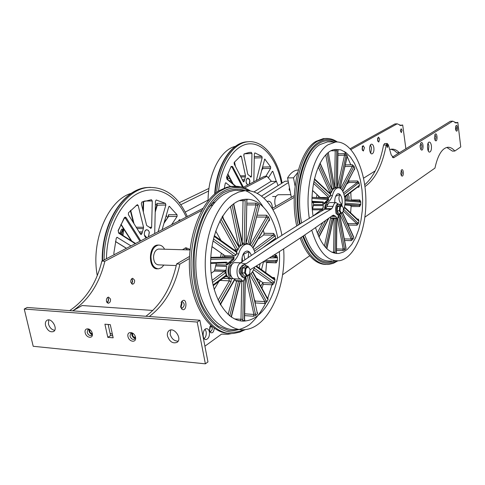 <?xml version="1.0" encoding="UTF-8"?>
<svg xmlns="http://www.w3.org/2000/svg" width="485" height="485" viewBox="0 0 485 485"><rect width="100%" height="100%" fill="white"/><g stroke="black" fill="none" stroke-linecap="round" stroke-linejoin="round"><path stroke-width="0.73" d="M253.928 191.951L270.891 181.432L276.401 181.348L257.202 193.363M262.233 195.661L263.385 194.928M276.401 181.348L278.123 185.585M267.265 201.56L268.344 201.154C270.836 201.39 272.194 203.779 272.418 208.314C272.194 203.779 270.836 201.39 268.344 201.154L267.265 201.56M288.46 182.512L263.992 198.171M261.53 196.104L285.016 181.214L288.193 181.166M290.085 190.908L289.102 189.75L289.46 187.683M291.333 197.328L287.569 177.922L293.504 177.819L295.104 186.155M293.504 177.819L297.59 172.672M287.569 177.922C290.418 173.187 293.692 170.568 297.402 170.065L298.311 169.999M275.741 206.38L274.965 204.07C274.383 198.941 275.462 195.831 278.208 194.734L278.632 194.734M249.623 273.995L246.738 276.214L244.288 276.104L242.16 272.958L242.761 267.962L245.477 266.15L247.926 266.241L250.145 269.648L248.302 266.883L245.931 268.472L245.41 272.849L247.265 275.607L249.623 273.995L250.145 269.648M242.761 267.962L245.216 268.06L247.926 266.241L248.302 266.883M247.265 275.607L246.738 276.214L244.616 273.061L245.216 268.06L245.931 268.472M242.16 272.958L245.41 272.849M343.083 211.939L340.9 213.649L338.682 213.636L337.123 210.781L337.56 206.568L339.536 205.24L341.755 205.24L339.779 206.568L340.379 206.925L340.003 210.617L341.361 213.121L343.083 211.939L343.453 208.271L342.107 205.767L340.379 206.925M337.56 206.568L339.779 206.568L339.348 210.787L340.003 210.617M341.361 213.121L340.9 213.649L339.348 210.787L337.123 210.781M342.107 205.767L341.755 205.24M122.42 229.193L121.668 229.181L119.862 232.939L120.068 233.612L119.862 232.939L121.153 232.964L121.177 234.322M244.24 277.353L243.773 277.329C239.22 278.19 239.147 265.059 243.706 264.828L244.337 264.852M246.798 276.171L244.895 277.384C240.342 278.238 240.275 265.101 244.828 264.871L247.229 266.216M338.924 214.764L338.239 214.758C334.923 215.443 334.595 204.264 337.93 204.106L338.239 204.106M340.688 213.649L339.251 214.764C335.941 215.449 335.614 204.258 338.942 204.106L340.7 205.24M226.537 177.31L227.756 176.91M226.61 178.147L227.708 177.086M123.645 228.847L122.099 232.97L122.214 234.976M123.287 228.289L121.153 232.952M330.291 202.584L329.879 202.584C328.612 202.827 327.666 204.082 327.042 206.349L333.11 206.349C333.728 204.076 334.668 202.815 335.923 202.566L338.269 204.106M338.342 214.764L338.045 217.619L336.875 218.402L335.838 216.431L334.547 215.661L333.353 215.134L331.964 215.898C308.654 232.909 281.373 250.86 250.133 269.757M330.455 216.983L330.831 218.359L336.875 218.402M235.589 262.64L234.77 262.609C229.059 262.846 228.69 278.978 234.4 278.839L235.819 281.009L242.494 281.324L244.1 280.257L244.258 277.353M234.4 278.839L241.081 279.148L242.494 281.324M241.081 279.148C235.407 279.293 235.771 263.082 241.445 262.846L245.21 264.113L246.119 263.761C278.123 241.572 306.393 223.391 330.928 209.217L331.758 208.683L333.11 206.349M243.797 263.682L246.119 263.761M240.499 262.815C272.267 241.051 300.385 223.185 324.841 209.211L330.928 209.217M324.841 209.211L325.678 208.677L331.758 208.683M240.954 275.244C238.39 272.285 238.523 269.436 241.348 266.702M327.042 206.349L325.678 208.677M226.931 178.923L228.587 176.025M208.077 200.093L185.24 212.066M130.526 239.608L129.265 237.638M122.96 235.455L123.796 229.084M180.808 204.718L208.653 191.017M229.744 181.238L231.012 180.59M179.323 202.712L208.98 188.392M327.836 203.894L327.836 203.894C326.375 204.3 325.52 205.986 325.271 208.938M232.236 264.216C230.32 264.986 229.205 267.047 228.884 270.412C228.853 273.843 229.769 276.032 231.63 276.977M249.169 184.227C250.393 181.075 249.945 179.02 247.817 178.068L246.816 178.704C245.58 181.572 245.937 183.639 247.877 184.906L247.768 184.912M148.483 236.789L149.289 232.103L148.392 230.417L146.791 229.763C144.912 230.375 144.124 232.127 144.415 235.007L146.749 237.692M314.529 178.504L314.844 179.171M351.164 200.402L350.788 192.321M348.375 225.337L348.194 223.615L347.169 222.676M312.352 209.69L312.601 208.841L322.731 208.859L323.374 205.494L322.798 210.393M312.019 202.494L313.219 202.56L313.613 204.524L312.601 208.841M350.619 212.842L351.104 206.543L350.613 205.361L344.78 204.949M348.818 179.868L348.806 182.53L346.557 184.203M296.735 225.998C289.169 192.812 299.293 150.653 315.978 141.365L323.277 138.619L325.441 138.492M344.32 151.435L346.144 154.454M347.096 156.237L350.782 164.791M325.823 264.464C315.353 264.204 306.787 255.407 300.118 238.074M309.303 218.347C304.489 187.986 313.837 153.127 328.115 144.73L335.59 142.02C351.455 140.674 365.023 167.41 365.848 197.989C366.902 228.544 355.141 258.153 339.397 260.73C327.557 261.827 318.336 251.642 311.746 230.181M315.505 227.574C321.149 245.349 328.957 253.97 338.918 253.437L343.204 252.17L347.29 249.442L351.77 244.391L355.632 237.644L358.742 229.496L360.992 220.281L362.307 210.363L362.647 200.111L362.004 189.914L360.391 180.141L357.869 171.169L354.517 163.354L350.455 157.019L345.823 152.442L340.797 149.859L335.578 149.441C320.421 150.198 308.06 184.852 313.074 216.092M336.141 253.449L338.918 253.437M339.555 214.776L345.987 248.805L344.665 249.939L342.798 250.587L343.144 249.096L337.414 218.044M345.987 248.805L345.811 247.938M353.298 236.165L353.832 237.329L352.831 239.366L351.176 240.633L351.225 239.026L340.04 214.564M353.832 237.329L353.177 235.892M358.027 219.82L358.385 220.723L358.955 220.875L358.403 223.5L357.039 225.198L356.796 223.7L343.174 211.005M358.955 220.875L358.318 219.099L357.251 219.087M359.239 201.032L360.191 202.112L360.743 201.815L360.701 204.658L359.676 206.543L359.185 205.355L344.853 204.331M360.743 201.815L359.767 199.923L351.201 199.959M344.053 194.443L358.991 182.7L359.464 185.391L358.779 187.216L358.415 186.47M358.991 182.7L357.675 180.96L349.091 181.087M344.962 166.525L352.286 166.355L353.607 167.155L353.904 166.112L354.832 168.283L354.456 169.798L354.244 169.459M353.904 166.112L352.286 164.754L345.314 164.924M337.906 155.37L344.556 155.164L346.011 155.637L346.096 154.406L347.369 155.733L347.157 156.649M346.096 154.406L344.253 153.642L337.93 153.836M331.237 150.793L336.742 150.72L336.584 149.477L338.245 149.829L337.839 150.902L337.317 187.847M334.668 187.325L334.953 188.101L332.431 189.787L331.51 192.29L330.521 193.376L330.715 194.546L330.036 196.619L328.654 197.474L329.861 196.407L313.892 181.463M336.729 187.853L335.299 187.938M330.443 195.6L332.431 195.588C331.122 199.05 329.418 201.396 327.314 202.639C325.629 203.579 324.714 205.822 324.574 209.368M312.013 201.287L323.192 201.96L324.641 203.603L323.077 204.512L325.247 202.081L325.817 202.645L327.314 202.639M328.563 198.462L328.594 200.069L327.933 199.596L328.024 198.529L328.563 198.462L327.933 198.529M312.552 190.447L320.252 197.522L328.654 197.474M338.239 214.958L341.889 212.97M343.198 210.781C347.333 202.621 343.75 186.616 337.972 187.84C335.45 188.338 333.601 190.92 332.431 195.588M341.683 205.24C343.616 199.068 339.815 190.854 336.705 194.631C335.256 196.431 334.62 199.08 334.796 202.572M322.434 210.605L321.252 209.799L322.767 208.853L323.349 205.519M313.177 205.567L323.265 205.561M329.861 193.309L330.521 193.376M332.431 189.787L332.104 189.514M320.051 197.91L320.039 197.48L319.833 197.898M335.693 196.267L339.979 194.485C338.142 197.868 338.754 201.22 341.81 204.543L340.137 204.543M215.686 231.03L221.033 240.487M256.995 215.461L256.401 217.813M261.961 288.284L263.185 284.349L262.864 282.652L256.292 278.044M220.59 304.986L220.93 303.677M211.151 273.298L214.218 271.066L214.734 269.866L225.895 270.321L226.768 266.307C225.179 272.249 226.089 276.323 229.484 278.511L227.319 276.711L226.186 276.383M216.304 263.197L214.734 269.866M214.152 289.484L218.911 281.409M255.134 303.028L255.274 301.064L254.364 299.457M265.725 272.685L266.702 261.791M263.288 230.175L264.137 233.273L263.749 234.976L258.19 239.032M222.694 215.873L223.221 218.268M228.538 333.359C209.52 332.801 191.896 306.623 189.617 271.824C187.192 237.062 200.826 201.608 219.353 190.599L226.647 187.307L230.739 186.446L234.443 186.264M274.183 256.547L274.171 257.862M283.616 248.914C286.574 286.18 269.157 326.411 246.04 329.485C227.726 332.674 209.229 309.66 205.822 275.783C202.251 241.966 214.952 205.816 232.897 194.867L238.723 192.018L244.628 190.744C261.803 189.156 277.068 208.689 281.906 235.316M277.741 237.983C273.352 214.285 259.517 197.292 244.313 199.396C226.592 201.142 210.217 230.957 210.666 264.198C210.89 297.463 227.835 323.356 245.549 320.931C250.187 320.385 254.589 318.342 258.76 314.807C272.461 303.355 280.839 276.662 279.384 251.63M234.473 318.918L242.833 319.379L242.567 320.84L244.713 320.27M248.872 275.183L257.486 313.886L255.704 315.389L253.419 316.226L253.891 314.444L245.774 277.08M257.486 313.886L257.565 312.722L257.232 312.698M267.35 298.026L267.405 298.845L268.078 299.475L266.738 301.973L264.737 303.501L264.804 301.628L249.769 274.643M268.078 299.475L267.865 297.687L267.138 297.651M273.685 278.42L274.231 279.609L274.989 279.712L274.249 282.828L272.643 284.81L272.321 283.107L253.564 269.757M274.989 279.712L274.371 277.572L272.382 277.481M271.533 256.601L275.686 256.517L271.861 256.401L275.765 256.529L276.68 257.808L277.42 257.389L277.359 260.694L276.207 262.852L275.559 261.536L263.034 261.9M277.42 257.389L276.347 255.171L273.928 255.098M274.625 239.675L274.971 238.656L275.735 238.511L275.104 235.449L273.582 233.43L264.137 233.273M256.868 217.025L266.374 217.086L267.914 218.014L268.314 216.771L269.557 219.19L269.278 220.851L268.914 220.433M268.314 216.771L266.374 215.231L257.062 215.182M246.78 204.919L255.977 204.912L257.705 205.446L257.82 204.003L259.536 205.41L259.378 206.307M257.82 204.003L255.577 203.166L246.816 203.185M245.592 199.28L246.986 199.59M246.907 199.39L245.895 244.094L242.682 244.313L239.372 246.695L237.965 249.823L236.759 251.127L236.868 252.552L235.946 255.061L234.316 256.068L235.704 254.837L213.442 238.929M236.498 253.825L238.693 253.891C236.904 258.099 234.57 261.057 231.691 262.773C226.271 264.725 227.174 279.803 232.642 278.723L233.327 278.56M210.66 262.767L226.586 262.155L228.429 263.979L226.556 265.077L227.665 263.41L229.393 262.046L230.035 262.712L231.691 262.773M234.085 257.305L233.837 259.36L233.073 258.802L233.673 257.195L224.191 257.08L233.346 257.396L210.787 257.862L233.467 257.408L224.41 256.898L233.673 257.195M211.939 246.568L225.064 255.777L234.316 256.068M247.526 275.674C250.648 274.783 253.006 271.909 254.607 267.053M255.025 252.934C253.328 246.938 250.533 243.997 246.629 244.113C243.033 244.786 240.384 248.047 238.693 253.891M231.775 278.687L223.033 278.317M251.357 255.407C249.599 250.878 247.259 249.89 244.337 252.449C242.458 254.783 241.651 257.917 241.912 261.845M224.179 271.412L225.937 270.321L225.64 272.637L224.179 271.412L214.218 271.066M215.534 265.956L226.64 266.38M223.179 278.208L229.338 278.493M235.643 251.012L236.759 251.127M239.372 246.695L238.759 246.35M225.701 276.323L226.198 275.153L229.447 278.505M226.737 266.338L225.937 270.321M243.064 254.437L248.969 251.685L248.114 257.602M225.307 276.62L227.362 276.711M224.355 188.095L225.234 183.482L225.792 182.778L230.539 186.476M276.274 181.348L272.988 171.641L272.497 171.241L268.29 177.946M253.819 181.802L254.358 153.86L254.886 152.878L261.845 156.309L262.167 157.758L256.347 180.481M245.343 176.867L244.313 180.929L243.749 181.917L243.24 181.554L234.182 163.96L234.243 162.36L240.802 155.861L241.451 156.606L245.483 175.74L245.343 176.867L240.869 176.952M281.47 183.463C277.147 160.323 264.004 143.117 249.52 143.821C235.061 144.384 221.293 164.373 218.547 191.108M247.835 184.924C245.513 182.572 245.507 180.274 247.817 178.037L249.805 180.347L249.211 184.209M250.054 176.249L247.774 174.327L243.773 155.255L244.173 153.866L249.126 152.472L251.333 152.369L251.957 153.527L251.521 176.213L250.969 177.219L250.054 176.249L251.521 176.213M259.378 178.898L264.749 159.08L270.618 166.852L270.618 168.374L265.822 176.31M282.112 183.057C277.711 158.213 263.191 139.71 247.647 141.802C232.782 143.081 218.796 164.754 216.607 192.466M235.316 146.385C220.651 149.629 208.053 173.666 208.071 200.863M262.337 168.744L262.791 167.046L262.791 168.556L261.463 170.726M244.428 179.674L242.294 179.711M114.254 254.655L113.817 253.419L116.267 238.19L117.055 237.317L130.986 245.919M180.268 220.196L179.577 219.632L178.262 221.245M154.703 233.54L155.467 201.172L156.206 199.99L165.44 203.36L165.87 205.003L158.08 231.775M143.372 228.617L141.984 233.418L141.19 234.625L140.541 234.249L128.392 214.649L128.476 212.782L137.346 204.652L138.189 205.47L143.554 227.295L143.372 228.617L136.994 228.52M186.252 217.074C176.649 195.467 157.625 184.458 139.492 192.63C121.395 200.681 106.833 228.562 106.433 258.735M146.694 237.723C143.524 237.705 143.621 229.848 146.785 229.732L148.343 230.333L149.344 232.23L148.537 236.759M149.683 227.465L146.634 225.446L141.311 203.7L141.85 202.051L151.441 199.705L152.266 200.99L151.641 227.289L150.871 228.508L149.683 227.465M162.117 229.672L168.683 207.01L169.332 206.301L177.067 214.752L177.061 216.498L171.593 224.725M187.337 216.51C178.237 196.401 165.179 186.731 148.174 187.507C125.476 189.059 103.79 222.457 104.111 259.954M106.548 301.658L107.24 302.773M131.386 193.285C108.349 199.778 90.616 240.19 97.273 275.619M155.4 204.215L156.855 205.228M166.252 215.395L167.555 217.474M156.885 203.858L157.322 205.016L155.206 212.2M168.149 216.589L168.586 214.703L168.586 216.443L163.96 223.312M142.141 231.957L139.092 231.903M244.931 259.778L243.67 253.952M242.524 261.421L242.173 257.159M164.597 249.223C163.015 246.319 160.959 244.949 158.437 245.101C154.224 246.059 151.738 249.83 150.974 256.419C151.108 264.283 153.678 268.417 158.68 268.829L161.505 267.708L163.9 265.071M159.377 249.072L158.534 249.047C155.715 249.69 154.054 252.206 153.551 256.595C153.642 261.839 155.352 264.592 158.692 264.871M316.438 197.625L317.032 194.697M318.378 197.777L318.639 196.176M220.59 257.165L221.305 253.2M222.76 257.123L223.173 254.51M85.184 332.758C86.397 338.318 93.563 338.985 92.283 333.389C91.053 327.781 83.881 327.181 85.184 332.758M127.967 336.554C129.149 342.277 136.752 342.986 135.497 337.22C134.303 331.455 126.688 330.812 127.967 336.554M167.477 336.038C169.665 341.84 172.896 343.92 177.171 342.283C182.487 338.615 173.969 326.544 169.004 330.697C167.561 331.873 167.058 333.656 167.477 336.038M24.25 309.036L33.204 346.284L205.373 363.835L197.213 322.058L24.25 309.036L27.184 307.478L199.862 320.252L207.962 361.895L205.373 363.835M107.797 337.336L113.169 337.821L110.289 324.641L104.912 324.198L107.797 337.336L110.586 335.596L112.726 335.784M45.548 325.544C47.427 330.546 50.113 332.54 53.593 331.528C58.382 328.903 51.452 317.214 46.96 320.33C45.517 321.349 45.044 323.083 45.548 325.544M131.92 333.098L131.823 334.886C132.411 336.869 133.545 338.009 135.218 338.312M170.708 330L170.168 334.226C171.611 338.827 174.267 341.137 178.14 341.161M108.149 324.465L110.586 335.596M48.749 319.918L48.439 323.919C49.609 327.654 51.695 329.788 54.684 330.315M89.107 329.412L89.052 331.152L89.573 332.48L90.731 333.819L92.126 334.45M197.213 322.058L199.862 320.252M133.587 333.795L130.732 333.407L129.992 336.063C131.035 338.839 132.563 339.876 134.569 339.173L135.297 336.487M90.186 329.836L87.894 329.648L87.167 332.286C88.161 334.917 89.592 335.941 91.459 335.347L92.259 333.298M181.378 302.185L181.972 303.574L180.947 307.545M260.202 263.64L259.142 267.938M428.103 143.19L428.904 145.918L428.328 151.053M176.582 263.961L179.911 264.089C174.8 287.484 164.597 304.956 149.301 316.511L145.894 316.262C161.226 304.738 171.46 287.302 176.582 263.961L189.52 256.45M219.232 239.196L220.038 238.729M272.194 208.441L294.328 195.588M364.702 184.779C373.741 176.861 380.028 163.633 383.562 145.1L384.629 143.572M392.31 157.134L450.341 121.28L452.766 121.165L456.427 122.935L457.816 122.414L460.75 146.925L454.821 151.035C452.505 148.271 450.062 147.028 447.497 147.313C441.914 148.416 437.731 155.352 434.948 168.107L364.926 217.116M454.966 122.772L457.816 122.414M454.821 151.035L452.408 151.108L446.837 147.434M420.119 145.306L420.186 147.44M345.775 197.262L345.781 198.377M260.002 280.645L259.445 283.737M205.106 329.297L206.143 331.667C206.537 334.644 205.889 336.984 204.197 338.688M209.884 326.878L209.538 330.625M455.476 128.937L456.288 130.999C458.149 132.272 457.755 123.905 456.033 125.639L455.476 128.937M420.155 147.252L421.247 149.883C423.951 151.732 423.435 140.389 420.931 142.893L420.155 147.252M434.439 138.207L435.445 140.68C437.852 142.323 437.367 131.944 435.142 134.181L434.439 138.207M400.755 173.751L401.677 175.91C404.09 177.577 403.726 167.737 401.453 169.986L400.755 173.751M345.981 196.007L346.126 199.996M348.703 200.202C349.436 197.783 349.194 195.867 347.994 194.467M180.632 306.781L181.748 309.054C187.186 313.171 187.422 296.002 181.857 301.306L180.632 306.781M210.787 325.465L209.52 330.546L210.46 332.504C212.594 333.48 213.849 332.049 214.212 328.206M263.464 261.882L261.524 269.66M431.414 145.833C431.662 149.35 431.092 151.429 429.692 152.084C427.109 152.666 426.642 142.153 429.249 142.075C430.304 142.123 431.026 143.378 431.414 145.833M387.933 145.809L387.279 147.525L386.824 145.348L387.279 144.76L387.933 145.809M231.969 333.51L227.847 334.274L221.548 334.129L204.906 346.193M309.733 255.74L282.555 274.759M364.95 186.579C375.238 179.311 382.338 165.452 386.248 145.003L387.212 143.475L388.333 144.797L391.207 154.903L393.626 157.752L452.766 121.165M179.911 264.089L189.423 258.535M272.976 209.775L294.262 197.353M262.906 282.688L260.718 286.047M257.638 280.475L257.887 279.166M209.399 331.928C209.75 336.075 208.659 338.621 206.119 339.579C201.93 340.276 202.293 328.83 206.458 328.678C207.919 328.654 208.896 329.739 209.399 331.928M455.803 130.283C456.688 128.925 456.64 127.61 455.664 126.336M434.906 139.947L435.051 139.959C436.276 138.086 436.197 136.382 434.809 134.848L434.742 134.866M420.677 149.125L420.901 149.156C422.302 147.094 422.217 145.227 420.653 143.548L420.513 143.584M401.113 175.109L401.271 175.121C402.441 173.491 402.386 172.011 401.107 170.684L401.034 170.702M346.999 200.069C347.963 198.304 347.884 196.752 346.763 195.406M209.623 330.97L210.66 331.534C212.769 329.521 212.818 327.721 210.811 326.132L210.029 326.55M180.741 307.241L182.221 308.163C184.821 305.738 184.852 303.586 182.311 301.712L181.123 302.464M132.72 333.292C132.193 335.602 133.078 337.002 135.382 337.493M145.894 316.262L72.72 310.849L82.153 305.526L152.872 310.455M108.761 324.513L108.258 324.968M110.053 333.146L112.435 334.438M89.834 329.642C89.398 331.746 90.21 333.098 92.265 333.698M108.113 301.719L108.391 298.572M132.156 282.998L132.405 279.433M362.368 150.168L362.253 146.543M377.73 140.935L377.639 138.346M185.137 247.938L187.719 249.878M370.473 144.96L371.54 147.889L370.728 153.163M101.856 261.124L104.863 261.239C99.461 283.464 88.743 299.997 72.72 310.849L69.658 310.618C85.712 299.803 96.442 283.301 101.856 261.124L202.912 208.38M210.987 204.161L215.188 201.966M237.42 190.362L237.741 190.193M243.046 187.428L264.289 176.334L266.95 176.285L271.515 181.426M350.2 148.689L394.917 123.924L397.185 123.814L401.18 125.512L402.702 124.997L405.878 148.749L399.391 152.751C396.869 150.083 394.208 148.889 391.413 149.174L389.697 149.58M399.773 125.415L402.702 124.997M399.391 152.751L397.13 152.823L394.081 150.362L390.874 149.259M110.471 299.002C110.701 301.306 110.016 302.713 108.41 303.228L106.457 301.318C106.227 299.015 106.912 297.608 108.513 297.093L110.471 299.002M182.415 249.726L186.016 247.756L190.102 249.435M373.887 147.81C374.153 151.211 373.529 153.224 372.007 153.866C369.2 154.436 368.703 144.275 371.54 144.184C372.686 144.227 373.468 145.439 373.887 147.81M379.694 139.001L378.761 142.075L377.566 140.207L378.506 137.128L379.694 139.001M157.613 268.817C148.004 269.824 148.058 245.41 157.661 245.077L158.674 245.083M375.263 170.878L363.544 178.189M350.958 149.532L397.185 123.814M104.863 261.239L201.712 210.478M209.308 206.495L213.067 204.524M239.845 190.49L240.172 190.32M244.64 187.98L266.95 176.285M402.053 130.241L401.368 132.599L400.483 131.138L401.168 128.78L402.053 130.241M364.447 147.646L363.38 151.035L362.046 149.004L363.113 145.615L364.447 147.646M134.569 280.166C134.788 282.373 134.151 283.719 132.666 284.204L130.798 282.312C130.58 280.106 131.211 278.754 132.696 278.269L134.569 280.166M400.543 131.477L400.483 129.962M377.918 141.402L377.791 137.867M362.519 150.453L362.386 146.246M107.221 302.785L108.537 300.221L108.434 298.736L107.7 297.402M131.52 283.755L132.666 281.33L131.871 278.62M330.77 217.983L336.814 218.026M331.261 216.407L335.838 216.431M332.34 215.649L334.547 215.661M235.74 280.572L242.415 280.888M243.84 263.713L246.077 263.791M226.992 178.722L229.987 178.668M229.15 180.753L230.787 180.723M298.075 225.173C290.836 192.042 300.967 150.538 317.457 141.305L324.744 138.564L328.709 138.552M337.796 260.894L333.438 263.276L328.836 264.416C317.59 265.174 308.424 256.116 301.33 237.256M299.566 224.258C292.661 191.781 302.573 151.429 318.651 142.36C324.617 138.722 330.515 138.589 336.347 141.972M336.76 260.906C323.204 267.732 311.867 259.536 302.749 236.304M300.191 223.876C293.401 192.048 303.095 152.448 318.869 143.511C323.913 140.383 328.963 139.874 334.013 141.984M334.517 260.863C321.985 265.41 311.606 257.08 303.38 235.88M301.634 222.991C295.153 191.817 304.641 153.339 320.009 144.566L327.617 141.85L330.734 141.911M331.479 260.948C320.524 262.124 311.612 253.455 304.756 234.952M336.445 250.424L342.798 250.587M344.429 240.499L351.176 240.633M348.436 225.101L357.039 225.198M351.104 206.543L359.676 206.543M357.415 187.234L358.779 187.216M354.062 169.805L354.456 169.798M352.831 239.366L341.325 213.606M353.329 236.728L342.374 212.636M326.714 248.593L333.377 218.377M325.708 247.568L332.158 218.371M335.038 253.279L335.699 218.395M336.936 218.359L336.438 253.425M336.281 252.206L336.802 218.402M344.665 249.939L338.415 214.97M358.403 223.5L343.75 209.411M358.385 220.723L344.32 207.495M353.607 167.155L341.786 189.762M354.832 168.283L342.683 191.102M347.369 155.733L340.015 188.241M346.011 155.637L338.894 187.859M319.961 163.33L332.431 190.556M319.148 164.961L331.51 192.29M338.027 149.719L337.839 150.902M336.742 150.72L336.099 187.853M327.139 153.624L333.522 188.325L331.74 188.72M333.589 189.12L333.522 188.325M328.278 152.672L334.765 188.259M314.347 179.311L330.715 194.546M360.701 204.658L360.161 204.276L344.95 203.148M360.191 202.112L344.999 200.929M359.464 185.391L344.538 196.455M318.093 235.067L325.799 220.329M318.851 236.819L328.43 218.444M324.641 203.603L328.594 200.069M326.096 198.395L328.181 198.389M313.613 204.524L323.077 204.512L322.683 202.536L313.219 202.56M313.201 205.501L323.374 205.494M327.745 198.529L312.079 197.274L327.945 198.535M312.54 190.569L320.227 197.498L328.63 197.45L313.528 183.379M312.364 209.829L321.252 209.799M313.061 216.013L321.197 209.847L322.325 210.666M312.013 201.905L322.683 202.536L323.192 201.96M317.293 233.049L322.883 222.403M324.41 246.077L330.709 217.662M331.704 252.151L333.638 252.2L334.159 218.383M333.516 252.879L333.638 252.2L335.177 252.224M336.469 248.926L343.144 249.096L344.623 248.69M344.132 238.893L351.225 239.026L352.571 238.274M348.194 223.615L356.796 223.7L357.966 222.712M350.613 205.361L359.185 205.355L360.161 204.276M357.978 219.772L358.318 219.099M344.962 199.905L359.47 201.063L359.767 199.923M359.252 201.032L344.962 199.893M348.806 182.53L357.39 182.408L357.675 180.96M358.53 183.415L357.39 182.408L343.538 192.909M340.609 188.617L352.286 166.355L352.286 164.754M337.414 187.374L344.556 155.164L344.253 153.642M334.614 187.022L335.202 150.665L334.868 149.55M334.638 187.149L336.184 187.064M325.781 154.939L332.031 189.362M330.006 193.442L329.891 192.381L331.297 191.599M328.885 192.387L329.891 192.381L318.263 166.937M344.641 197.031L358.567 186.355L358.894 185.464M354.317 168.798L354.28 169.392M347.072 156.952L346.981 156.643M337.463 187.847L337.281 187.18M337.427 187.519L338.633 187.828M332.11 190.065L320.088 163.081M338.106 215.328L338.451 215.14M328.309 152.654L334.559 187.556M314.462 178.813L330.23 193.654L330.321 194.333M312.049 198.353L327.933 199.596L325.247 202.081M245.386 329.576L239.723 332.134L233.855 333.389C214.297 335.832 194.879 310.976 191.557 275.237C188.071 239.566 201.833 201.936 220.984 190.581L225.816 188.138L230.721 186.689L240.608 186.792M243.506 329.727C223.627 339.603 200.426 319.5 194.509 282.713C188.362 246.047 202.021 203.797 222.348 191.83C231.424 186.489 240.245 186.143 248.811 190.799M265.853 302.852C261.221 311.837 255.771 319.106 249.496 324.659C242.876 329 236.013 330.97 228.908 330.57L218.602 326.429C212.066 321.3 206.428 313.953 201.681 304.386C195.352 288.114 193.006 269.878 194.637 249.696C196.54 236.868 199.826 225.222 204.488 214.74C209.799 205.331 215.849 198.135 222.639 193.157C238.365 184.882 251.867 189.429 263.143 206.786M275.401 255.14L275.407 256.51M272.473 283.101L267.52 299.027M237.28 329.363C218.674 332.558 199.881 309.485 196.419 275.51C192.794 241.603 205.707 205.367 223.949 194.4L229.011 191.86L233.291 190.629L235.862 190.278L241.954 190.605M275.729 256.523L275.716 257.826M244.622 315.62L253.419 316.226M255.201 302.925L264.737 303.501M263.185 284.349L272.643 284.81M266.786 262.524L276.207 262.852M273.479 240.53L273.801 240.536M268.672 220.845L269.278 220.851M266.738 301.973L251.188 273.382M267.405 298.845L252.424 271.794M231.412 316.911L231.23 316.632L231.157 316.966M231.23 316.632L240.16 281.215M229.757 315.923L238.559 281.136M242.833 319.379L243.591 280.591M244.555 319.124L244.549 320.609M244.337 319.203L245.155 277.335M255.704 315.389L247.38 275.777M274.249 282.828L273.667 281.973L254.255 268.096M274.231 279.609L255.783 266.338M267.914 218.014L251.624 246.168M269.557 219.19L252.812 247.671M259.536 205.41L249.411 244.555M257.705 205.446L247.914 244.125M222.051 216.928L239.22 247.689M220.924 218.899L237.965 249.823M239.347 200.663L245.155 200.693L244.967 199.323M245.155 200.693L244.21 244.094M232.048 204.973L240.706 244.949L238.238 245.416M240.802 245.877L240.706 244.949M233.473 203.888L242.397 244.731M214.085 236.359L236.868 252.552M277.359 260.694L276.638 260.318L265.089 260.627M276.68 257.808L269.351 257.971M254.504 251.194L274.492 236.328L275.104 235.449M274.971 238.656L262.967 247.635M219.129 302.325L230.981 281.84L231.327 278.663M220.178 304.265L234.776 278.942M228.429 263.979L233.837 259.36M225.064 255.777L224.082 257.062M223.161 278.22L229.484 278.511M216.134 264.689L226.556 265.077L226.052 262.809M215.57 265.877L226.768 266.307M210.817 257.359L224.034 257.092M211.933 246.623L225.034 255.753L234.285 256.044L212.994 240.899M212.097 280.36L224.1 271.479L225.64 272.637L226.198 275.153L213.012 284.998M210.66 263.422L226.022 262.809L226.586 262.155M220.214 280.427L229.35 280.863L228.89 278.584M218.104 300.233L229.35 280.863L230.981 281.84M228.156 314.559L236.662 281.051M240.281 320.791L240.99 319.385L241.742 281.288M244.658 313.813L253.891 314.444L255.643 313.94M255.274 301.064L264.804 301.628L266.386 300.742M262.864 282.652L272.321 283.107L273.667 281.973M267.441 298.142L267.865 297.687M256.395 265.968L274.086 278.705L273.74 278.463L274.371 277.572M271.515 256.62L275.765 256.529L276.347 255.171M263.749 234.976L273.2 235.146L273.582 233.43M274.492 236.328L273.2 235.146L253.819 249.484M259.269 206.283L259.19 206.762L259.008 206.507M250.181 244.973L266.374 217.086L266.374 215.231M246.04 243.403L255.977 204.912L255.577 203.166M246.077 243.767L246.21 243.403L247.968 243.931M242.203 243.137L243.058 199.596M242.361 243.84L242.488 243.143L244.325 243.167M230.423 206.374L238.869 246.501M235.807 251.133L236.207 251.418L236.019 249.963L237.668 249.047M234.109 249.908L236.019 249.963L219.85 220.948M268.86 219.844L268.842 220.542M259.16 206.877L249.629 244.664M256.995 312.801L257.153 312.364M247.271 199.481L246.647 200.79M246.156 244.1L245.816 243.167M238.784 247.156L238.911 246.629L222.275 216.559M242.294 243.561L242.118 243.937M214.285 235.625L236.207 251.418L236.34 252.358M275.559 261.536L276.638 260.318M229.805 315.753L229.229 315.499M210.726 259.311L233.073 258.802L229.393 262.046M212.478 282.44L225.489 272.77M213.176 285.701L225.792 276.256L226.04 275.25M243.409 187.234L232.551 166.5L231.145 166.416L226.604 177.037L227.059 179.365L235.455 186.234M248.484 141.717L246.307 141.856C231.212 143.136 217.056 165.44 215.134 193.618M251.333 152.369L249.539 152.429M261.845 156.309L254.304 156.546M265.083 159.225L264.483 159.244M270.618 166.852L262.791 167.046M272.988 171.641L272.067 171.666M244.313 180.929L242.93 180.953M244.422 179.753L242.33 179.789M232.551 166.5L230.927 166.822M242.567 187.283L231.866 166.876L231.066 166.895M227.835 173.903L233.243 184.1M245.483 175.74L240.299 175.843M241.451 156.606L239.651 156.667M234.51 162.014L235.443 166.41M251.957 153.527L244.373 153.781M243.985 154.018L243.949 156.073M262.167 157.758L254.273 158.013M254.292 157.188L254.273 158.001M270.618 168.374L262.791 168.556L261.706 169.768M226.119 182.887L225.543 182.893M231.145 166.416L226.604 177.037M226.907 178.91L227.059 179.365M140.759 240.821L126.185 217.747L125.542 217.201L124.797 217.274L118.134 230.557L118.746 233.224L135.236 243.7M150.398 187.343L146.725 187.525C123.82 189.071 101.995 222.991 102.62 260.73M165.44 203.36L156.891 203.379M169.744 206.446L169.023 206.446M177.067 214.752L168.586 214.703M180.196 220.057L179.05 220.044M141.984 233.418L140.007 233.382M142.129 232.042L139.147 231.994M126.185 217.747L124.118 218.208M139.959 241.239L125.379 218.189L124.305 218.177M120.995 224.222L131.744 241.039M118.734 232.812L135.582 243.525M143.554 227.295L136.17 227.192M138.189 205.47L136.061 205.47M130.677 210.272L134.018 223.724M151.641 227.289L149.477 227.259M152.266 200.99L144.469 201.02M143.633 201.317L143.372 212.127M165.87 205.003L156.855 205.234L155.242 210.696M177.061 216.498L168.586 216.443L164.215 222.427M117.461 237.414L116.8 237.401M115.491 241.494L126.433 248.296M114.03 254.395L114.769 254.389M124.293 217.777L118.267 230.727L118.746 233.224M118.437 232.624L135.618 243.5M383.562 145.1L386.248 145.003M392.874 157.601L394.141 157.564M275.959 196.48L272.6 196.498M297.402 170.065L298.299 170.041M290.812 194.643L278.208 194.734M243.706 264.828L244.828 264.871M337.93 204.106L338.942 204.106M227.453 176.916L227.823 176.91M329.879 202.584L335.923 202.566M234.77 262.609L241.445 262.846M244.676 264.095L245.21 264.113M336.196 213.103L335.765 213.103M337.348 141.972C333.395 139.219 329.194 138.086 324.744 138.564L323.277 138.619M335.59 142.02L330.818 141.917M335.978 187.865L337.972 187.84M342.828 191.363L354.341 169.277M340.161 188.325L346.999 156.558M345.672 248.059L346.06 248.32L339.694 214.722M326.854 248.726L333.541 218.377M337.414 187.198L337.972 150.944M336.42 252.2L336.645 253.394M353.377 236.328L342.549 212.509M358.057 219.844L344.429 207.016M318.984 237.116L328.885 218.117M336.069 195.522L336.705 194.631M250.569 191.054C244.925 187.289 238.856 185.749 232.357 186.428L230.739 186.446M244.628 190.744L242.07 190.611M275.225 256.529L275.213 257.838M243.367 320.773L245.549 320.931M244.452 244.058L246.629 244.113M271.327 242.142L274.649 239.657M253.018 247.999L268.945 220.366M257.244 312.892L249.096 275.062M231.369 317.111L240.408 281.227M246.034 243.167L246.859 200.814M244.895 320.488L244.555 319.154L245.374 277.268M233.691 203.73L242.718 244.446M267.441 298.19L252.643 271.454M220.384 304.628L235.067 279.148M224.858 255.722L224.131 256.983M243.149 254.255L244.337 252.449M214.655 194.018C216.534 165.925 230.448 143.336 246.307 141.856L247.647 141.802M232.588 183.56L227.677 174.315M226.689 177.189L227.016 179.001L235.856 186.24M234.691 164.948L234.17 162.487M102.208 260.942C101.541 223.379 123.063 189.259 146.725 187.525L148.174 187.507M126.367 248.332L115.478 241.56M156.879 203.858L156.885 205.131M131.235 240.712L120.862 224.5M142.984 210.545L143.202 201.481M133.357 222.657L130.362 210.611M157.801 264.834L176.237 265.55M158.534 249.047L190.041 249.945M158.437 245.101L157.661 245.077M157.328 268.775L156.552 268.738M169.004 330.697L169.313 330.491M91.459 335.347L92.411 334.765M87.894 329.648L88.961 329.012M384.532 143.578L387.212 143.475M455.93 122.96L456.427 122.935M205.404 339.518L206.119 339.579M181.796 308.133L182.221 308.163M420.841 149.422L421.247 149.883M435.1 140.292L435.445 140.68M401.283 175.443L401.677 175.91M181.135 307.751L181.748 309.054M181.208 302.361L181.857 301.306M209.829 331.219L210.46 332.504M210.084 326.441L210.66 325.593M400.64 125.536L401.18 125.512M107.967 303.198L108.41 303.228M132.29 284.186L132.666 284.204"/></g></svg>
